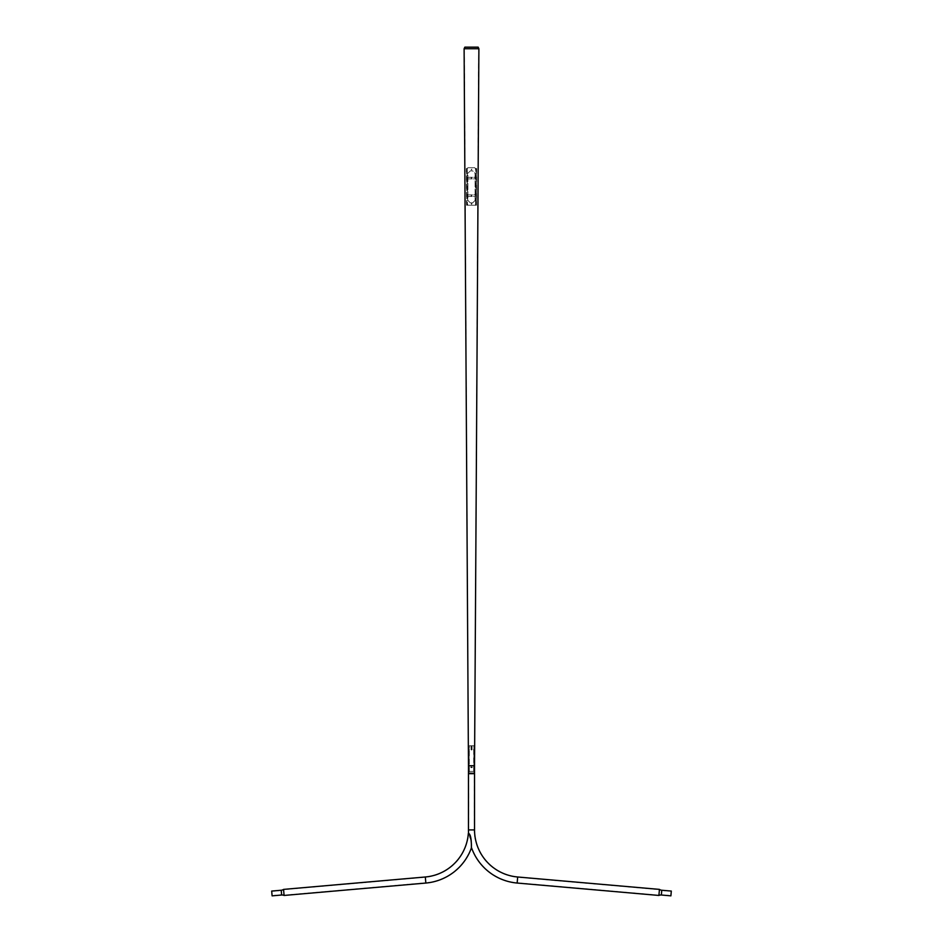 <?xml version="1.0" encoding="UTF-8"?>
<svg xmlns="http://www.w3.org/2000/svg" width="943" height="943" viewBox="0 0 943 943"><rect width="100%" height="100%" fill="white"/><g stroke="black" fill="none" stroke-linecap="round" stroke-linejoin="round"><path stroke-width="0.71" stroke-dasharray="4.71 3.54" d="M471.842 767.307L471.158 767.307L471.842 767.307M471.5 773.696L474.529 773.696L471.5 773.696M474.529 765.716L468.471 765.716L474.529 765.716L478.643 48.8L464.357 48.8L478.643 48.8L477.936 47.244L465.064 47.244L478.148 47.15L464.852 47.15L464.357 48.8L468.471 765.716M471.606 749.426L471.5 750.086L471.394 749.426M478.891 48.741L464.109 48.741M472.702 202.839L470.298 202.839L467.905 200.446L467.905 173.3L470.298 170.907L472.702 170.907L475.095 173.3L475.095 200.446L472.702 202.839L470.298 202.839L467.905 200.446L467.905 173.3L470.298 170.907L472.702 170.907L475.095 173.3L475.095 200.446L472.702 202.839M471.311 169.351L471.665 170.011M471.264 203.712L471.736 204.36M467.422 205.232L466.549 205.232L467.422 205.232L467.245 168.502L467.716 205.232M467.539 168.502L466.372 168.514L466.549 205.232M466.372 168.514L467.245 168.502M466.667 168.502L466.844 205.232M466.714 177.284L466.714 178.887L476.286 178.887L476.286 177.284L466.714 177.284L466.714 178.887L476.286 178.887L476.286 177.284L466.714 177.284M471.936 169.151L471.241 169.705L471.936 169.151M471.936 203.476L471.241 204.042L471.936 203.476M476.286 169.693L474.706 167.713L476.368 169.693L476.333 203.712L475.107 205.232L476.25 203.712M466.714 169.292L467.858 167.713L474.789 167.713L467.846 167.713L466.714 169.292L466.75 203.712L467.893 205.232L475.107 205.232M476.333 203.712L476.368 169.693M466.632 169.304L466.75 203.712M467.893 205.232L466.667 203.712M467.811 205.232L475.189 205.232M471.099 178.086L471.901 178.086M471.17 749.803L471.83 749.697L471.17 749.803M471.111 749.803L471.889 749.685L471.111 749.803M473.527 749.52L473.692 750.145L473.527 749.52M475.755 168.502L476.628 168.514L475.755 168.502L475.578 205.232L475.461 168.502M475.284 205.232L476.451 205.232L476.628 168.514M476.451 205.232L475.578 205.232M476.156 205.232L476.333 168.502M466.714 194.859L466.714 196.45L476.286 196.45L476.286 194.859L466.714 194.859L466.714 196.45L476.286 196.45L476.286 194.859L466.714 194.859M471.099 195.649L471.901 195.649M469.142 749.52L469.308 750.145L469.142 749.52M471.099 767.272L471.901 767.354L471.099 767.272M470.934 745.748L471.123 749.744L471.877 749.744L472.066 745.748L472.066 749.744L470.934 749.744L470.934 745.748L469.331 745.748L469.331 771.339L473.669 771.339L469.331 771.339A4.856 4.856 0 0 1 468.695 773.755L474.305 773.755L474.305 829.911A47.492 47.492 0 0 0 517.66 877.226L659.31 889.614L658.815 895.202L659.31 889.614A5.045 5.045 0 0 0 661.75 890.498L671.286 891.335L670.921 895.591L671.286 891.335M469.331 745.748L473.669 745.748L473.669 771.339A4.856 4.856 0 0 0 474.305 773.755L468.695 773.755L468.695 829.911A53.103 53.103 0 0 0 468.848 833.966L470.899 838.256L471.547 847.073A53.103 53.103 0 0 0 517.177 882.813L658.815 895.202A5.045 5.045 0 0 1 661.373 894.766L670.921 895.591M468.577 833.459A53.338 53.338 0 0 0 468.624 833.989L470.805 838.268L471.323 847.144C471.771 841.899 470.863 837.514 468.624 833.989L468.624 833.989M670.897 895.85L671.31 891.076M473.893 745.748L473.893 771.339L469.107 771.339L473.893 771.339A4.632 4.632 0 0 0 474.541 773.696L468.459 773.696A4.632 4.632 0 0 0 469.107 771.339L469.107 745.748L473.893 745.748L471.476 745.748L471.5 749.921L471.524 745.748L469.107 745.748M471.017 745.748L471.017 749.744L471.983 749.744L471.983 745.748M658.909 895.449L659.44 889.39M471.547 847.073C471.842 841.875 470.946 837.514 468.848 833.966M473.669 745.748L472.066 745.748M471.795 745.748L471.795 749.744L470.934 749.744M272.091 895.614L281.627 894.789L281.25 890.475L281.627 894.789A5.021 5.021 0 0 1 284.138 895.213L425.823 882.813L425.34 877.226L425.823 882.813A53.103 53.103 0 0 0 471.252 847.651L471.382 848.005C471.382 844.999 471.63 834.095 468.341 833.317L468.447 834.732C470.675 838.244 471.606 842.547 471.252 847.651C471.606 842.535 470.663 838.233 468.447 834.732A47.492 47.492 0 0 1 425.34 877.226L283.643 889.614L284.138 895.213L283.643 889.614A5.021 5.021 0 0 1 281.25 890.475L271.714 891.312L272.091 895.614L271.714 891.312M283.56 889.39L284.091 895.449M271.69 891.076L272.103 895.85M471.854 178.086L471.146 178.086L471.854 178.086M471.854 195.649L471.146 195.649L471.854 195.649M517.177 882.813L517.66 877.226L517.177 882.813M468.695 829.911L474.305 829.911L468.695 829.911M661.75 890.498L661.373 894.766L661.75 890.498M661.349 895.013L661.774 890.239M468.459 829.911L474.541 829.911M517.153 883.049L517.683 876.99M471.017 749.744L471.205 745.748M425.317 876.99L425.847 883.049M281.226 890.239L281.651 895.013M468.706 773.696L468.706 765.716M474.294 773.696L474.294 765.716M473.598 767.708L474.4 767.708M473.598 766.907L474.4 766.907M473.692 750.145L474.482 750.145M473.692 749.343L474.482 749.343M469.308 750.145L468.518 750.145M469.308 749.343L468.518 749.343M469.402 767.708L468.6 767.708M469.402 766.907L468.6 766.907M469.767 772.741L474.058 772.895L469.767 772.741"/><path stroke-width="1.41" d="M468.471 773.696L468.471 765.716L474.529 765.716L474.624 750.015M464.109 48.741L464.852 47.15L478.148 47.15L478.891 48.741L464.109 48.741L468.353 749.52M468.376 750.015L468.471 765.716L474.529 765.716L474.529 773.696M474.317 749.52L474.482 750.145L474.317 749.52M471.17 767.272L471.83 767.343L471.17 767.272M471.099 767.272L471.901 767.354L471.099 767.272M661.774 890.239L661.349 895.013L670.897 895.85L671.31 891.076L661.774 890.239A4.786 4.786 0 0 1 659.44 889.39L517.683 876.99A47.256 47.256 0 0 1 474.541 829.911L474.541 773.696L468.459 773.696L468.459 829.911A53.338 53.338 0 0 0 468.577 833.459M471.37 847.274A53.338 53.338 0 0 0 517.153 883.049L658.909 895.449A4.786 4.786 0 0 1 661.349 895.013M659.44 889.39L658.909 895.449M425.847 883.049L425.317 876.99A47.256 47.256 0 0 0 468.341 833.317C471.618 834.072 471.394 845.022 471.382 848.005A53.338 53.338 0 0 1 425.847 883.049L284.091 895.449L283.56 889.39A4.786 4.786 0 0 1 281.226 890.239L271.69 891.076L272.103 895.85L281.651 895.013A4.786 4.786 0 0 1 284.091 895.449M425.317 876.99L283.56 889.39M474.541 829.911L468.459 829.911M517.683 876.99L517.153 883.049M281.651 895.013L281.226 890.239M474.635 749.485L478.891 48.741"/></g></svg>

